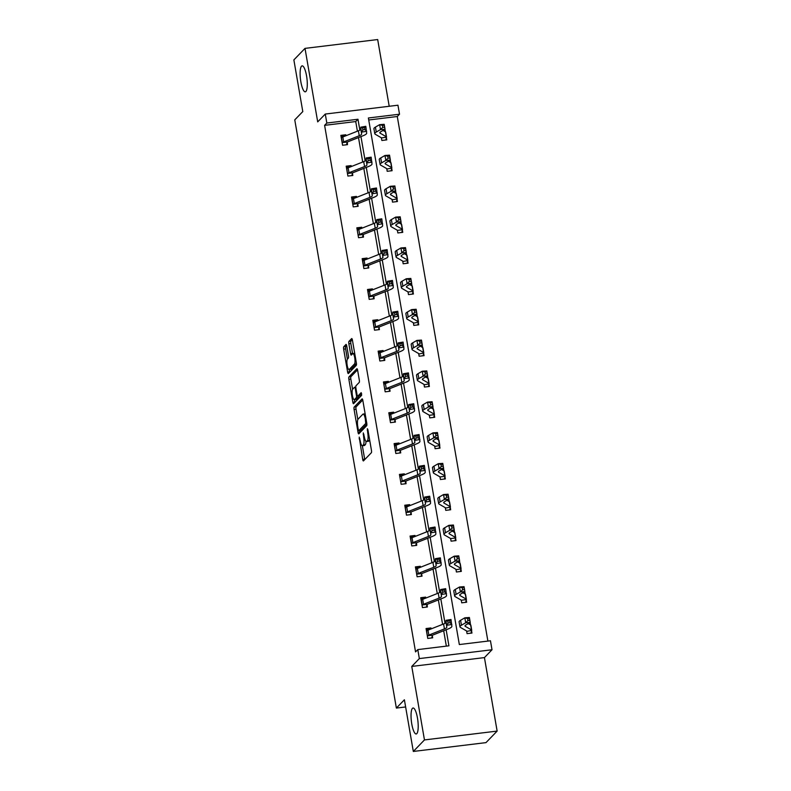<?xml version="1.0" encoding="UTF-8"?>
<svg xmlns="http://www.w3.org/2000/svg" width="791" height="791" viewBox="0 0 791 791"><rect width="100%" height="100%" fill="white"/><g stroke="black" fill="none" stroke-linecap="round" stroke-linejoin="round"><path stroke-width="1.19" d="M305.89 91.489A13.071 3.253 -96.9 0 0 306.76 77.162A13.071 3.253 -96.9 0 0 302.122 65.861A13.071 3.253 -96.9 0 0 301.519 66.197A13.071 3.253 -96.9 0 0 300.649 80.524A13.071 3.253 -96.9 0 0 305.277 91.825A13.071 3.253 -96.9 0 0 305.89 91.489M416.808 733.633A13.071 3.253 -96.9 0 0 417.678 719.316A13.071 3.253 -96.9 0 0 413.04 708.014A13.071 3.253 -96.9 0 0 412.437 708.341A13.071 3.253 -96.9 0 0 411.567 722.667A13.071 3.253 -96.9 0 0 416.195 733.969A13.071 3.253 -96.9 0 0 416.808 733.633M359.213 437.116L362.703 459.403A2.007 0.494 -96.9 0 0 363.385 460.935A2.007 0.494 -96.9 0 0 363.474 460.886L371.355 452.739A2.007 0.494 -96.9 0 0 371.454 450.356L367.894 429.74L367.35 428.702L367.746 433.043A6.417 1.592 -96.9 0 1 367.41 440.696L366.757 441.378A6.417 1.592 -96.9 0 1 366.46 441.546A6.417 1.592 -96.9 0 1 364.285 436.622L363.287 432.914L363.672 437.255A6.417 1.592 -96.9 0 1 363.346 444.908L362.693 445.59A6.417 1.592 -96.9 0 1 362.397 445.748A6.417 1.592 -96.9 0 1 360.221 440.824L359.213 437.116M497.134 731.092L485.99 742.62L413.317 751.45L424.46 739.931L497.134 731.092L484.438 657.598L492.012 649.757L419.339 658.587L417.786 649.599L448.922 645.812L446.144 629.755M389.212 106.281L377.683 39.55L305.01 48.38L317.705 121.883L325.279 114.052L397.952 105.213L399.514 114.211L368.379 117.988L459.334 644.546L490.46 640.769L492.012 649.757M413.317 751.45L404.389 699.778L396.37 708.074L294.766 119.866L302.795 111.571L293.866 59.908L305.01 48.38M346.745 345.954A2.007 0.494 -96.9 0 0 346.062 344.411A2.007 0.494 -96.9 0 0 345.974 344.471L343.759 346.755A2.007 0.494 -96.9 0 0 343.66 349.147L347.615 372.027A2.007 0.494 -96.9 0 0 348.287 373.57A2.007 0.494 -96.9 0 0 348.386 373.52L356.257 365.373A2.007 0.494 -96.9 0 0 356.365 362.98L352.41 340.09A2.007 0.494 -96.9 0 0 351.728 338.558A2.007 0.494 -96.9 0 0 351.639 338.607L348.969 341.366A2.007 0.494 -96.9 0 0 348.861 343.759L350.561 353.557A2.007 0.494 -96.9 0 0 351.234 355.09A2.007 0.494 -96.9 0 0 351.333 355.04L352.657 353.676A5.369 1.335 -96.9 0 1 352.905 353.537A5.369 1.335 -96.9 0 1 354.803 358.175A5.369 1.335 -96.9 0 1 354.447 364.048L349.256 369.407A5.369 1.335 -96.9 0 1 349.009 369.545A5.369 1.335 -96.9 0 1 347.111 364.908A5.369 1.335 -96.9 0 1 347.467 359.035L348.337 358.145A2.007 0.494 -96.9 0 0 348.435 355.752L346.745 345.954M484.438 657.598L411.765 666.427L424.46 739.931M411.765 666.427L419.339 658.587M357.403 131.187L355.732 121.557L324.607 125.344L415.552 651.903L417.786 649.599M324.607 125.344L326.831 123.04L325.279 114.052M354.18 407.068A2.007 0.494 -96.9 0 0 354.081 409.461L358.026 432.341A2.007 0.494 -96.9 0 0 358.709 433.883A2.007 0.494 -96.9 0 0 358.807 433.834L366.678 425.687A2.007 0.494 -96.9 0 0 366.777 423.294L362.832 400.414A2.007 0.494 -96.9 0 0 362.149 398.872A2.007 0.494 -96.9 0 0 362.051 398.921L354.18 407.068L356.148 406.831A2.007 0.494 -96.9 0 0 356.039 409.224L357.829 419.586M352.826 402.184L348.871 379.304A2.007 0.494 -96.9 0 1 348.969 376.911L356.85 368.764A2.007 0.494 -96.9 0 1 356.939 368.715A2.007 0.494 -96.9 0 1 357.621 370.257L359.312 380.046A2.007 0.494 -96.9 0 1 359.203 382.439L356.009 385.741A2.007 0.494 -96.9 0 0 355.91 388.134L357.038 394.63A2.007 0.494 -96.9 0 0 357.71 396.172A2.007 0.494 -96.9 0 0 357.809 396.113L361.2 392.643L361.596 395.391L353.597 403.677A2.007 0.494 -96.9 0 1 353.498 403.726A2.007 0.494 -96.9 0 1 352.826 402.184L354.783 401.947L354.388 399.663M396.37 708.074L405.625 706.956M388.074 158.18L389.894 158.052L389.548 156.074L387.728 156.213L388.074 158.18L385.84 160.415L384.98 155.481L389.528 155.155L390.378 160.089L385.84 160.415L381.578 162.877A15.326 2.937 170.2 0 0 380.105 164.498A15.326 2.937 170.2 0 0 380.6 165.082L386.759 168.631L387.195 171.301L392.099 170.698L391.723 168.483M388.767 161.018L390.398 160.82L390.705 162.59M397.458 230.725L397.843 232.94L402.748 232.346L402.362 230.122M399.415 222.666L401.047 222.469L401.353 224.239M408.027 291.909L408.482 294.588L413.396 293.995L413.011 291.77M410.064 284.315L411.696 284.117L411.992 285.877M420.021 343.126L421.83 342.987L421.494 341.02L419.675 341.148L420.021 343.126L417.777 345.351L416.926 340.417L421.465 340.09L422.325 345.034L417.777 345.351L413.525 347.813A15.326 2.937 170.2 0 0 412.042 349.444A15.326 2.937 170.2 0 0 412.546 350.027L418.696 353.567L419.131 356.237L424.045 355.634L423.66 353.419M420.713 345.954L422.335 345.756L422.641 347.526M429.315 415.196L429.78 417.885L434.694 417.282L434.308 415.067M431.362 407.602L432.984 407.405L433.29 409.174M439.964 476.844L440.429 479.524L445.343 478.931L444.957 476.716M442.011 469.251L443.632 469.053L443.939 470.823M450.613 538.493L451.078 541.173L455.992 540.579L455.606 538.355M452.66 530.899L454.281 530.702L454.588 532.462M461.341 600.596L461.726 602.821L466.641 602.228L466.255 600.003M463.308 592.538L464.93 592.34L465.237 594.11M487.889 641.076L397.28 116.514L368.725 119.985M467.936 620.53L469.755 620.401L469.409 618.424L467.59 618.552L467.936 620.53L465.701 622.764L464.841 617.82L469.389 617.494L470.24 622.438L465.701 622.764L461.44 625.216A15.326 2.937 170.2 0 0 459.966 626.848A15.326 2.937 170.2 0 0 460.461 627.431L466.621 630.981L467.056 633.64L471.96 633.047L471.574 630.822L471.011 633.166M468.628 623.367L470.259 623.17L470.566 624.939M457.287 558.881L459.106 558.753L458.76 556.775L456.951 556.904L457.287 558.881L455.052 561.116L454.192 556.182L458.74 555.855L459.591 560.789L455.052 561.116L450.791 563.578A15.326 2.937 170.2 0 0 449.318 565.199A15.326 2.937 170.2 0 0 449.812 565.783L455.972 569.332L456.407 571.992L461.311 571.399L460.935 569.184L460.362 571.517M457.979 561.719L459.611 561.521L459.917 563.291M446.638 497.242L448.457 497.104L448.111 495.136L446.302 495.265L446.638 497.242L444.404 499.467L443.543 494.533L448.092 494.207L448.942 499.141L444.404 499.467L440.142 501.929A15.326 2.937 170.2 0 0 438.669 503.56A15.326 2.937 170.2 0 0 439.163 504.144L445.323 507.684L445.758 510.353L450.662 509.75L450.287 507.535L449.713 509.869M447.33 500.07L448.962 499.872L449.268 501.642M435.989 435.594L437.809 435.465L437.463 433.488L435.653 433.616L435.989 435.594L433.755 437.828L432.904 432.885L437.443 432.558L438.293 437.502L433.755 437.828L429.493 440.28A15.326 2.937 170.2 0 0 428.02 441.912A15.326 2.937 170.2 0 0 428.514 442.495L434.674 446.035L435.109 448.705L440.014 448.111L439.638 445.887L439.064 448.22M436.681 438.422L438.313 438.224L438.619 439.994M423.996 384.377L424.46 387.056L429.375 386.463L428.989 384.238L428.415 386.581M426.042 376.783L427.664 376.585L427.971 378.345M414.692 312.297L416.511 312.168L416.165 310.191L414.355 310.319L414.692 312.297L412.457 314.531L411.607 309.597L416.145 309.271L416.995 314.205L412.457 314.531L408.196 316.983A15.326 2.937 170.2 0 0 406.722 318.615A15.326 2.937 170.2 0 0 407.217 319.198L413.377 322.748L413.812 325.408L418.726 324.814L418.34 322.599L417.767 324.933M415.394 315.134L417.015 314.937L417.322 316.707M404.043 250.658L405.862 250.52L405.526 248.542L403.707 248.681L404.043 250.658L401.808 252.883L400.958 247.949L405.496 247.623L406.347 252.556L401.808 252.883L397.547 255.345A15.326 2.937 170.2 0 0 396.073 256.976A15.326 2.937 170.2 0 0 396.568 257.559L402.728 261.099L403.163 263.769L408.077 263.166L407.691 260.951L407.118 263.284M404.745 253.486L406.366 253.288L406.673 255.058M393.394 189.009L395.213 188.881L394.877 186.903L393.058 187.032L393.394 189.009L391.159 191.244L390.309 186.3L394.847 185.974L395.698 190.918L391.159 191.244L386.898 193.696A15.326 2.937 170.2 0 0 385.425 195.328A15.326 2.937 170.2 0 0 385.919 195.911L392.079 199.451L392.514 202.12L397.428 201.527L397.042 199.302L396.469 201.636M394.096 191.837L395.718 191.64L396.024 193.409M381.48 138.257L381.865 140.472L386.779 139.878L386.394 137.654L385.82 139.997M383.447 130.199L385.069 130.001L385.375 131.761M397.28 116.514L399.514 114.211M359.846 130.11L357.967 119.253L326.831 123.04M445.026 623.278L440.824 598.935M439.697 592.459L435.495 568.106M434.378 561.64L430.175 537.287M429.058 530.81L424.846 506.458M423.729 499.991L419.527 475.638M418.409 469.162L414.197 444.819M413.08 438.343L408.878 413.99M407.76 407.523L403.548 383.17M402.431 376.694L398.229 352.351M397.112 345.875L392.9 321.522M391.782 315.055L387.58 290.702M386.463 284.226L382.251 259.873M381.133 253.407L376.931 229.054M375.814 222.578L371.612 198.234M370.485 191.758L366.282 167.405M365.165 160.939L360.963 136.586M355.732 121.557L357.967 119.253M446.342 646.128L443.682 630.734M442.584 624.356L438.362 599.904M437.265 593.537L433.043 569.085M431.935 562.717L427.713 538.266M426.616 531.888L422.394 507.436M421.287 501.069L417.065 476.617M415.967 470.25L411.745 445.788M410.638 439.42L406.416 414.968M405.318 408.601L401.096 384.149M399.989 377.772L395.767 353.32M394.669 346.952L390.447 322.501M389.35 316.133L385.118 291.681M384.021 285.304L379.799 260.852M378.701 254.484L374.469 230.033M373.372 223.655L369.15 199.203M368.052 192.836L363.82 168.384M362.723 162.017L358.501 137.565M362.545 127.885L362.891 129.862L364.898 129.526L364.562 127.559L362.545 127.885L360.785 127.173L360.795 129.111A10.214 1.958 170.2 0 1 358.382 130.802L342.819 136.981A7.149 1.364 -9.8 0 0 341.465 137.693L342.315 142.627A7.149 1.364 -9.8 0 1 343.67 141.925L359.243 135.736A10.214 1.958 170.2 0 0 361.645 134.055L360.785 127.173L365.818 126.333L366.678 133.214A15.326 2.937 -9.8 0 1 363.069 135.745L347.289 142.024L347.496 144.654L342.582 145.247L340.872 135.37L345.786 134.777L345.954 135.736M352.43 173.259L352.816 175.473L347.902 176.067L346.201 166.189L351.105 165.596L351.273 166.565M357.759 204.078L358.145 206.293L353.231 206.896L351.52 197.018L356.434 196.415L356.603 197.384M358.175 235.5L358.293 235.095A7.149 1.364 -9.8 0 1 359.648 234.393L375.211 228.213A10.214 1.958 170.2 0 0 377.614 226.523L376.753 219.641L381.786 218.81L382.646 225.682A15.326 2.937 -9.8 0 1 379.047 228.213L363.267 234.492L363.465 237.122L358.55 237.715L356.85 227.838L361.754 227.244L361.922 228.213M368.408 265.727L368.784 267.941L363.88 268.545L362.169 258.657L367.083 258.064L367.251 259.033M389.162 282.001L389.508 283.979L391.525 283.643L391.179 281.665L389.162 282.001L387.402 281.289L387.412 283.227A10.214 1.958 170.2 0 1 385.009 284.918L369.437 291.098A7.149 1.364 -9.8 0 0 368.082 291.81L368.942 296.744A7.149 1.364 -9.8 0 1 370.297 296.042L385.86 289.852A10.214 1.958 170.2 0 0 388.262 288.171L387.402 281.289L392.435 280.449L393.295 287.331A15.326 2.937 -9.8 0 1 389.696 289.862L373.916 296.141L374.113 298.771L369.199 299.364L367.499 289.486L372.403 288.883L372.571 289.852M379.057 327.375L379.433 329.59L374.529 330.183L372.818 320.306L377.732 319.712L377.9 320.681M399.811 343.65L400.157 345.627L402.164 345.291L401.828 343.314L399.811 343.65L398.051 342.938L398.061 344.876A10.214 1.958 170.2 0 1 395.658 346.557L380.085 352.746A7.149 1.364 -9.8 0 0 378.731 353.448L379.591 358.392A7.149 1.364 -9.8 0 1 380.946 357.69L396.509 351.501A10.214 1.958 170.2 0 0 398.911 349.81L398.051 342.938L403.084 342.098L403.944 348.979A15.326 2.937 -9.8 0 1 400.335 351.511L384.564 357.789L384.762 360.409L379.848 361.012L378.147 351.135L383.052 350.532L383.22 351.501M389.706 389.014L390.082 391.238L385.177 391.832L383.467 381.954L388.381 381.361L388.549 382.32M395.025 419.843L395.411 422.058L390.497 422.651L388.796 412.773L393.7 412.18L393.869 413.149M400.345 450.662L400.73 452.877L395.826 453.48L394.116 443.603L399.03 443L399.198 443.969M400.76 482.085L400.889 481.689A7.149 1.364 -9.8 0 1 402.233 480.977L417.806 474.798A10.214 1.958 170.2 0 0 420.209 473.107L419.349 466.225L424.381 465.395L425.242 472.267A15.326 2.937 -9.8 0 1 421.633 474.798L405.852 481.076L406.06 483.706L401.146 484.3L399.435 474.422L404.349 473.829L404.517 474.798M410.994 512.311L411.379 514.526L406.475 515.129L404.765 505.241L409.679 504.648L409.847 505.617M431.757 528.586L432.104 530.563L434.111 530.227L433.775 528.259L431.757 528.586L429.997 527.874L430.007 529.812A10.214 1.958 170.2 0 1 427.595 531.503L412.032 537.682A7.149 1.364 -9.8 0 0 410.677 538.394L411.528 543.328A7.149 1.364 -9.8 0 1 412.882 542.626L428.455 536.436A10.214 1.958 170.2 0 0 430.858 534.756L429.997 527.874L435.03 527.033L435.89 533.915A15.326 2.937 -9.8 0 1 432.281 536.446L416.501 542.725L416.709 545.355L411.795 545.948L410.084 536.071L414.998 535.467L415.166 536.436M421.643 573.959L422.028 576.174L417.114 576.768L415.413 566.89L420.328 566.297L420.486 567.266M442.406 590.234L442.742 592.212L444.76 591.876L444.423 589.898L442.406 590.234L440.646 589.522L440.656 591.46A10.214 1.958 170.2 0 1 438.244 593.151L422.681 599.331A7.149 1.364 -9.8 0 0 421.326 600.033L422.176 604.977A7.149 1.364 -9.8 0 1 423.531 604.275L439.104 598.085A10.214 1.958 170.2 0 0 441.507 596.394L440.646 589.522L445.679 588.682L446.539 595.564A15.326 2.937 -9.8 0 1 442.93 598.095L427.15 604.373L427.358 606.994L422.443 607.597L420.733 597.719L425.647 597.116L425.815 598.085M432.291 635.598L432.677 637.823L427.763 638.416L426.062 628.538L430.966 627.945L431.135 628.914M470.259 623.17L469.271 624.188M430.966 627.945L429.731 629.221L426.25 629.646M464.93 592.34L463.941 593.369M425.647 597.116L424.411 598.401L420.931 598.827M459.611 561.521L458.622 562.539M420.328 566.297L419.082 567.572L415.601 567.997M454.281 530.702L453.292 531.72M414.998 535.467L413.762 536.753L410.282 537.178M448.962 499.872L447.973 500.901M409.679 504.648L408.433 505.933L404.952 506.349M443.632 469.053L442.644 470.072M404.349 473.829L403.113 475.104L399.633 475.529M438.313 438.224L437.324 439.252M399.03 443L397.784 444.285L394.304 444.71M432.984 407.405L431.995 408.423M393.7 412.18L392.465 413.466L388.984 413.881M427.664 376.585L426.675 377.604M388.381 381.361L387.135 382.636L383.655 383.062M422.335 345.756L421.346 346.784M383.052 350.532L381.816 351.817L378.335 352.242M417.015 314.937L416.026 315.955M377.732 319.712L376.496 320.988L373.016 321.413M411.696 284.117L410.707 285.136M372.403 288.883L371.167 290.168L367.686 290.594M406.366 253.288L405.378 254.316M367.083 258.064L365.847 259.349L362.367 259.764M401.047 222.469L400.058 223.487M361.754 227.244L360.518 228.52L357.038 228.945M395.718 191.64L394.729 192.668M356.434 196.415L355.199 197.701L351.718 198.126M390.398 160.82L389.409 161.839M351.105 165.596L349.869 166.871L346.389 167.296M385.069 130.001L384.08 131.019M345.786 134.777L344.55 136.052L341.069 136.477M362.397 445.748L364.354 445.511A6.417 1.592 -96.9 0 0 364.651 445.343L362.693 445.59M365.996 441.348A6.417 1.592 -96.9 0 1 365.313 444.671L364.651 445.343M366.46 441.546L368.428 441.299A6.417 1.592 -96.9 0 0 368.725 441.141L366.757 441.378M369.664 439.984A6.417 1.592 -96.9 0 1 369.377 440.458L368.725 441.141M362.347 445.748L364.671 459.166A2.007 0.494 -96.9 0 0 364.75 459.571M362.743 399.999L356.148 406.831M359.727 430.541L359.994 432.104A2.007 0.494 -96.9 0 0 360.073 432.519M358.274 429.582L358.817 430.62L365.729 423.472L365.313 418.983A6.417 1.592 -96.9 0 0 363.138 414.059A6.417 1.592 -96.9 0 0 362.842 414.227L358.115 419.111A6.417 1.592 -96.9 0 0 357.789 426.764L358.274 429.582M360.647 430.393L358.817 430.62M366.876 424.075L360.775 430.383M365.145 413.822A6.417 1.592 -96.9 0 0 365.106 413.822L363.138 414.059M352.598 389.301L350.828 379.067L348.871 379.304M357.532 369.842L350.937 376.674A2.007 0.494 -96.9 0 0 350.828 379.067M359.579 395.905A2.007 0.494 -96.9 0 0 359.678 395.935A2.007 0.494 -96.9 0 0 359.767 395.876L361.695 393.888M352.697 389.172A5.369 1.335 -96.9 0 0 352.341 395.045A5.369 1.335 -96.9 0 0 354.239 399.682A5.369 1.335 -96.9 0 0 354.497 399.544L356.316 397.655A2.007 0.494 -96.9 0 0 356.425 395.263L355.297 388.767A2.007 0.494 -96.9 0 0 354.615 387.224A2.007 0.494 -96.9 0 0 354.526 387.283L352.697 389.172M354.239 399.682L356.207 399.445A5.369 1.335 -96.9 0 0 356.454 399.307L354.497 399.544M358.491 396.073A2.007 0.494 -96.9 0 1 358.283 397.418L356.454 399.307M349.009 369.545L350.977 369.308A5.369 1.335 -96.9 0 0 351.224 369.17L349.256 369.407M356.454 363.751A5.369 1.335 -96.9 0 1 356.405 363.811L351.224 369.17M352.321 339.685L350.927 341.129A2.007 0.494 -96.9 0 0 350.828 343.521L352.519 353.32A2.007 0.494 -96.9 0 0 352.608 353.725M349.187 369.526L349.573 371.79A2.007 0.494 -96.9 0 0 349.662 372.195M346.666 345.548L345.726 346.517A2.007 0.494 -96.9 0 0 345.627 348.9L347.387 359.134M466.67 631.396L471.654 630.437A7.149 1.364 170.2 0 0 471.713 630.19A7.149 1.364 170.2 0 0 471.485 629.913L465.326 626.373A10.214 1.958 -9.8 0 1 464.999 625.978A10.214 1.958 -9.8 0 1 465.978 624.89L470.24 622.438L469.755 620.401M467.59 618.552L464.841 617.82L460.589 620.282A15.326 2.937 170.2 0 0 459.106 621.914L459.966 626.848M471.713 630.19L470.863 625.246A7.149 1.364 170.2 0 0 470.635 624.979L468.232 623.595M469.389 617.494L469.409 618.424M427.387 636.201L427.506 635.796A7.149 1.364 -9.8 0 1 428.86 635.094L444.423 628.904A10.214 1.958 170.2 0 0 446.826 627.223L445.966 620.342L450.999 619.501L451.869 626.383A15.326 2.937 -9.8 0 1 448.26 628.914L432.479 635.193L431.728 637.942M447.726 621.064L448.072 623.031L450.089 622.695L449.743 620.727L447.726 621.064L445.966 620.342L445.976 622.28A10.214 1.958 170.2 0 1 443.573 623.97L428 630.15A7.149 1.364 -9.8 0 0 426.656 630.862L427.387 636.172M427.506 635.796L432.479 635.193M450.089 622.695L451.859 624.445L446.816 625.285L448.072 623.031M449.743 620.727L450.999 619.501M462.616 589.71L464.426 589.582L464.09 587.604L462.27 587.733L462.616 589.71L460.372 591.945L459.522 587.001L464.06 586.675L464.91 591.619L460.372 591.945L456.12 594.397A15.326 2.937 170.2 0 0 454.637 596.028A15.326 2.937 170.2 0 0 455.132 596.612L461.351 600.221L466.324 599.608L465.681 602.337M466.324 599.608A7.149 1.364 170.2 0 0 466.393 599.36A7.149 1.364 170.2 0 0 466.156 599.094L460.006 595.544A10.214 1.958 -9.8 0 1 459.67 595.158A10.214 1.958 -9.8 0 1 460.659 594.071L464.91 591.619L464.426 589.582M462.27 587.733L459.522 587.001L455.26 589.453A15.326 2.937 170.2 0 0 453.787 591.085L454.637 596.028M466.393 599.36L465.543 594.427A7.149 1.364 170.2 0 0 465.306 594.15L462.913 592.775M464.06 586.675L464.09 587.604M456.031 569.747L461.005 568.788A7.149 1.364 170.2 0 0 461.064 568.541A7.149 1.364 170.2 0 0 460.837 568.264L454.677 564.725A10.214 1.958 -9.8 0 1 454.35 564.339A10.214 1.958 -9.8 0 1 455.329 563.251L459.591 560.789L459.106 558.753M456.951 556.904L454.192 556.182L449.941 558.634A15.326 2.937 170.2 0 0 448.457 560.265L449.318 565.199M461.064 568.541L460.214 563.597A7.149 1.364 170.2 0 0 459.986 563.33L457.584 561.946M458.74 555.855L458.76 556.775M426.972 604.749L426.398 607.112M422.176 604.977L427.15 604.373M444.76 591.876L446.529 593.626L441.497 594.456L442.742 592.212M444.423 589.898L445.679 588.682M416.738 574.553L416.857 574.157A7.149 1.364 -9.8 0 1 418.212 573.445L433.775 567.266A10.214 1.958 170.2 0 0 436.177 565.575L435.317 558.693L440.35 557.863L441.22 564.734A15.326 2.937 -9.8 0 1 437.611 567.266L421.83 573.554L421.079 576.293M437.087 559.415L437.423 561.392L439.44 561.056L439.094 559.079L437.087 559.415L435.317 558.693L435.327 560.631A10.214 1.958 170.2 0 1 432.924 562.322L417.361 568.511A7.149 1.364 -9.8 0 0 416.007 569.213L416.738 574.523M416.857 574.157L421.83 573.554M439.44 561.056L441.21 562.797L436.167 563.637L437.423 561.392M439.094 559.079L440.35 557.863M451.968 528.062L453.777 527.933L453.441 525.956L451.621 526.084L451.968 528.062L449.723 530.296L448.873 525.353L453.411 525.026L454.261 529.97L449.723 530.296L445.471 532.748A15.326 2.937 170.2 0 0 443.988 534.38A15.326 2.937 170.2 0 0 444.483 534.963L450.702 538.572L455.675 537.969L455.033 540.688M455.675 537.969A7.149 1.364 170.2 0 0 455.745 537.712A7.149 1.364 170.2 0 0 455.507 537.445L449.357 533.895A10.214 1.958 -9.8 0 1 449.021 533.51A10.214 1.958 -9.8 0 1 450.01 532.422L454.261 529.97L453.777 527.933M451.621 526.084L448.873 525.353L444.611 527.815A15.326 2.937 170.2 0 0 443.138 529.436L443.988 534.38M455.745 537.712L454.894 532.778A7.149 1.364 170.2 0 0 454.657 532.501L452.264 531.127M453.411 525.026L453.441 525.956M416.333 543.11L415.75 545.464M411.528 543.328L416.501 542.725M434.111 530.227L435.881 531.977L430.848 532.818L432.104 530.563M433.775 528.259L435.03 527.033M445.382 508.109L450.356 507.14A7.149 1.364 170.2 0 0 450.415 506.893A7.149 1.364 170.2 0 0 450.188 506.626L444.028 503.076A10.214 1.958 -9.8 0 1 443.702 502.69A10.214 1.958 -9.8 0 1 444.68 501.603L448.942 499.141L448.457 497.104M446.302 495.265L443.543 494.533L439.292 496.985A15.326 2.937 170.2 0 0 437.809 498.617L438.669 503.56M450.415 506.893L449.565 501.949A7.149 1.364 170.2 0 0 449.337 501.682L446.935 500.298M448.092 494.207L448.111 495.136M406.09 512.904L406.208 512.509A7.149 1.364 -9.8 0 1 407.563 511.807L423.126 505.617A10.214 1.958 170.2 0 0 425.528 503.926L424.668 497.055L429.701 496.214L430.571 503.086A15.326 2.937 -9.8 0 1 426.962 505.627L411.182 511.906L410.43 514.644M426.438 497.766L426.774 499.744L428.791 499.408L428.445 497.43L426.438 497.766L424.668 497.055L424.678 498.992A10.214 1.958 170.2 0 1 422.275 500.673L406.712 506.863A7.149 1.364 -9.8 0 0 405.358 507.565L406.09 512.884M406.208 512.509L411.182 511.906M428.791 499.408L430.561 501.158L425.518 501.988L426.774 499.744M428.445 497.43L429.701 496.214M441.319 466.413L443.128 466.285L442.792 464.307L440.973 464.436L441.319 466.413L439.074 468.648L438.224 463.704L442.762 463.378L443.613 468.321L439.074 468.648L434.823 471.1A15.326 2.937 170.2 0 0 433.339 472.731A15.326 2.937 170.2 0 0 433.844 473.315L440.063 476.924L445.026 476.32L444.384 479.049M445.026 476.32A7.149 1.364 170.2 0 0 445.096 476.073A7.149 1.364 170.2 0 0 444.858 475.796L438.708 472.257A10.214 1.958 -9.8 0 1 438.372 471.861A10.214 1.958 -9.8 0 1 439.361 470.774L443.613 468.321L443.128 466.285M440.973 464.436L438.224 463.704L433.962 466.166A15.326 2.937 170.2 0 0 432.489 467.797L433.339 472.731M445.096 476.073L444.245 471.129A7.149 1.364 170.2 0 0 444.008 470.863L441.615 469.478M442.762 463.378L442.792 464.307M421.109 466.947L421.455 468.915L423.462 468.588L423.126 466.611L421.109 466.947L419.349 466.225L419.359 468.163A10.214 1.958 170.2 0 1 416.946 469.854L401.383 476.044A7.149 1.364 -9.8 0 0 400.028 476.746L399.821 476.647M405.684 481.462L405.101 483.825M400.889 481.689L405.852 481.076M423.462 468.588L425.232 470.329L420.199 471.169L421.455 468.915M423.126 466.611L424.381 465.395M434.724 446.49L439.707 445.491A7.149 1.364 170.2 0 0 439.776 445.244A7.149 1.364 170.2 0 0 439.539 444.977L433.379 441.427A10.214 1.958 -9.8 0 1 433.053 441.042A10.214 1.958 -9.8 0 1 434.032 439.954L438.293 437.502L437.809 435.465M435.653 433.616L432.904 432.885L428.643 435.337A15.326 2.937 170.2 0 0 427.17 436.968L428.02 441.912M439.776 445.244L438.916 440.31A7.149 1.364 170.2 0 0 438.689 440.033L436.286 438.659M437.443 432.558L437.463 433.488M395.441 451.256L395.559 450.86A7.149 1.364 -9.8 0 1 396.914 450.158L412.477 443.969A10.214 1.958 170.2 0 0 414.88 442.278L414.019 435.406L419.062 434.566L419.922 441.447A15.326 2.937 -9.8 0 1 416.313 443.978L400.533 450.257L399.781 452.996M415.789 436.118L416.125 438.095L418.142 437.759L417.796 435.782L415.789 436.118L414.019 435.406L414.029 437.344A10.214 1.958 170.2 0 1 411.627 439.035L396.064 445.214A7.149 1.364 -9.8 0 0 394.709 445.926L395.441 451.236M395.559 450.86L400.533 450.257M418.142 437.759L419.912 439.509L414.88 440.35L416.125 438.095M417.796 435.782L419.062 434.566M430.67 404.765L432.479 404.636L432.143 402.659L430.324 402.797L430.67 404.765L428.425 406.999L427.575 402.065L432.113 401.739L432.974 406.673L428.425 406.999L424.174 409.461A15.326 2.937 170.2 0 0 422.691 411.093A15.326 2.937 170.2 0 0 423.195 411.666L429.414 415.275L434.388 414.672L433.745 417.401M434.388 414.672A7.149 1.364 170.2 0 0 434.447 414.425A7.149 1.364 170.2 0 0 434.219 414.148L428.06 410.608A10.214 1.958 -9.8 0 1 427.723 410.222A10.214 1.958 -9.8 0 1 428.712 409.135L432.974 406.673L432.479 404.636M430.324 402.797L427.575 402.065L423.314 404.517A15.326 2.937 170.2 0 0 421.84 406.149L422.691 411.093M434.447 414.425L433.597 409.481A7.149 1.364 170.2 0 0 433.359 409.214L430.966 407.83M432.113 401.739L432.143 402.659M410.46 405.299L410.806 407.276L412.813 406.94L412.477 404.962L410.46 405.299L408.7 404.587L408.71 406.525A10.214 1.958 170.2 0 1 406.297 408.205L390.734 414.395A7.149 1.364 -9.8 0 0 389.38 415.097L390.24 420.041A7.149 1.364 -9.8 0 1 391.585 419.329L407.157 413.149A10.214 1.958 170.2 0 0 409.56 411.458L408.7 404.587L413.733 403.746L414.593 410.618A15.326 2.937 -9.8 0 1 410.984 413.149L395.213 419.438L394.452 422.176M390.24 420.041L395.213 419.438M412.813 406.94L414.583 408.68L409.55 409.52L410.806 407.276M412.477 404.962L413.733 403.746M424.075 384.841L429.058 383.853A7.149 1.364 170.2 0 0 429.127 383.605A7.149 1.364 170.2 0 0 428.89 383.328L422.73 379.779A10.214 1.958 -9.8 0 1 422.404 379.393A10.214 1.958 -9.8 0 1 423.383 378.306L427.644 375.854L423.106 376.18L418.844 378.632A15.326 2.937 170.2 0 0 417.371 380.263A15.326 2.937 170.2 0 0 417.866 380.847L424.006 384.386M425.34 373.945L423.106 376.18L422.256 371.236L426.794 370.91L427.644 375.854L426.814 371.839L425.004 371.968L425.34 373.945L427.16 373.817M425.004 371.968L422.256 371.236L417.994 373.698A15.326 2.937 170.2 0 0 416.521 375.33L417.371 380.263M429.127 383.605L428.267 378.662A7.149 1.364 170.2 0 0 428.04 378.385L425.637 377.01M426.794 370.91L426.814 371.839M384.792 389.617L384.91 389.212A7.149 1.364 -9.8 0 1 386.265 388.51L401.828 382.32A10.214 1.958 170.2 0 0 404.241 380.639L403.37 373.757L408.413 372.917L409.273 379.799A15.326 2.937 -9.8 0 1 405.664 382.33L389.884 388.608L389.132 391.347M405.14 374.479L405.476 376.447L407.494 376.111L407.147 374.143L405.14 374.479L403.37 373.757L403.38 375.695A10.214 1.958 170.2 0 1 400.978 377.386L385.415 383.566A7.149 1.364 -9.8 0 0 384.06 384.278L383.853 384.169M384.91 389.212L389.884 388.608M407.494 376.111L409.263 377.861L404.231 378.701L405.476 376.447M407.147 374.143L408.413 372.917M418.755 354.012L423.739 353.023L423.096 355.752M423.739 353.023A7.149 1.364 170.2 0 0 423.798 352.776A7.149 1.364 170.2 0 0 423.571 352.509L417.411 348.96A10.214 1.958 -9.8 0 1 417.075 348.574A10.214 1.958 -9.8 0 1 418.063 347.486L422.325 345.034L421.83 342.987M419.675 341.148L416.926 340.417L412.675 342.869A15.326 2.937 170.2 0 0 411.191 344.5L412.042 349.444M423.798 352.776L422.948 347.842A7.149 1.364 170.2 0 0 422.71 347.565L420.318 346.181M421.465 340.09L421.494 341.02M413.436 323.163L418.409 322.204A7.149 1.364 170.2 0 0 418.479 321.957A7.149 1.364 170.2 0 0 418.241 321.68L412.081 318.14A10.214 1.958 -9.8 0 1 411.755 317.745A10.214 1.958 -9.8 0 1 412.744 316.667L416.995 314.205L416.511 312.168M414.355 310.319L411.607 309.597L407.345 312.05A15.326 2.937 170.2 0 0 405.872 313.681L406.722 318.615M418.479 321.957L417.618 317.013A7.149 1.364 170.2 0 0 417.391 316.746L414.988 315.362M416.145 309.271L416.165 310.191M409.372 281.477L411.191 281.349L410.845 279.371L409.026 279.5L409.372 281.477L407.128 283.712L406.277 278.768L410.816 278.442L411.676 283.386L407.128 283.712L402.876 286.164A15.326 2.937 170.2 0 0 401.393 287.795A15.326 2.937 170.2 0 0 401.897 288.379L408.116 291.988L413.09 291.385L412.447 294.104M413.09 291.385A7.149 1.364 170.2 0 0 413.149 291.128A7.149 1.364 170.2 0 0 412.922 290.861L406.762 287.311A10.214 1.958 -9.8 0 1 406.426 286.925A10.214 1.958 -9.8 0 1 407.414 285.838L411.676 283.386L411.191 281.349M409.026 279.5L406.277 278.768L402.026 281.23A15.326 2.937 170.2 0 0 400.543 282.852L401.393 287.795M413.149 291.128L412.299 286.194A7.149 1.364 170.2 0 0 412.062 285.917L409.669 284.542M410.816 278.442L410.845 279.371M402.787 261.524L407.76 260.555A7.149 1.364 170.2 0 0 407.83 260.308A7.149 1.364 170.2 0 0 407.592 260.041L401.442 256.492A10.214 1.958 -9.8 0 1 401.106 256.106A10.214 1.958 -9.8 0 1 402.095 255.018L406.347 252.556L405.862 250.52M403.707 248.681L400.958 247.949L396.696 250.401A15.326 2.937 170.2 0 0 395.223 252.032L396.073 256.976M407.83 260.308L406.97 255.364A7.149 1.364 170.2 0 0 406.742 255.097L404.339 253.713M405.496 247.623L405.526 248.542M398.723 219.829L400.543 219.7L400.197 217.723L398.377 217.851L398.723 219.829L396.489 222.063L395.629 217.12L400.167 216.793L401.027 221.737L396.489 222.063L392.227 224.515A15.326 2.937 170.2 0 0 390.754 226.147A15.326 2.937 170.2 0 0 391.248 226.73L397.468 230.339L402.441 229.736L401.798 232.465M402.441 229.736A7.149 1.364 170.2 0 0 402.5 229.489A7.149 1.364 170.2 0 0 402.273 229.212L396.113 225.672A10.214 1.958 -9.8 0 1 395.787 225.277A10.214 1.958 -9.8 0 1 396.766 224.189L401.027 221.737L400.543 219.7M398.377 217.851L395.629 217.12L391.377 219.582A15.326 2.937 170.2 0 0 389.894 221.213L390.754 226.147M402.5 229.489L401.65 224.545A7.149 1.364 170.2 0 0 401.413 224.278L399.02 222.894M400.167 216.793L400.197 217.723M392.138 199.876L397.112 198.907A7.149 1.364 170.2 0 0 397.181 198.66A7.149 1.364 170.2 0 0 396.944 198.393L390.794 194.843A10.214 1.958 -9.8 0 1 390.457 194.457A10.214 1.958 -9.8 0 1 391.446 193.37L395.698 190.918L395.213 188.881M393.058 187.032L390.309 186.3L386.048 188.752A15.326 2.937 170.2 0 0 384.574 190.384L385.425 195.328M397.181 198.66L396.321 193.726A7.149 1.364 170.2 0 0 396.093 193.449L393.7 192.075M394.847 185.974L394.877 186.903M384.386 358.165L383.803 360.528M379.591 358.392L384.564 357.789M402.164 345.291L403.934 347.041L398.901 347.872L400.157 345.627M401.828 343.314L403.084 342.098M374.143 327.968L374.262 327.573A7.149 1.364 -9.8 0 1 375.616 326.861L391.179 320.681A10.214 1.958 170.2 0 0 393.592 318.991L392.722 312.109L397.764 311.278L398.624 318.15A15.326 2.937 -9.8 0 1 395.016 320.681L379.235 326.96L378.484 329.709M394.491 312.831L394.828 314.808L396.845 314.472L396.499 312.494L394.491 312.831L392.722 312.109L392.731 314.047A10.214 1.958 170.2 0 1 390.329 315.738L374.766 321.927A7.149 1.364 -9.8 0 0 373.411 322.629L374.153 327.939M374.262 327.573L379.235 326.96M396.845 314.472L398.615 316.212L393.582 317.053L394.828 314.808M396.499 312.494L397.764 311.278M373.738 296.526L373.154 298.879M368.942 296.744L373.916 296.141M391.525 283.643L393.285 285.393L388.252 286.233L389.508 283.979M391.179 281.665L392.435 280.449M383.843 251.182L384.179 253.16L386.196 252.823L385.86 250.846L383.843 251.182L382.073 250.47L382.083 252.408A10.214 1.958 170.2 0 1 379.68 254.089L364.117 260.279A7.149 1.364 -9.8 0 0 362.762 260.981L363.613 265.924A7.149 1.364 -9.8 0 1 364.967 265.212L380.53 259.033A10.214 1.958 170.2 0 0 382.943 257.342L382.073 250.47L387.115 249.63L387.976 256.502A15.326 2.937 -9.8 0 1 384.367 259.043L368.586 265.321L367.835 268.06M363.613 265.924L368.586 265.321M386.196 252.823L387.966 254.564L382.933 255.404L384.179 253.16M385.86 250.846L387.115 249.63M378.513 220.363L378.859 222.33L380.876 222.004L380.53 220.027L378.513 220.363L376.753 219.641L376.763 221.579A10.214 1.958 170.2 0 1 374.361 223.27L358.788 229.459A7.149 1.364 -9.8 0 0 357.443 230.161L357.235 230.052M363.089 234.878L362.515 237.241M358.293 235.095L363.267 234.492M380.876 222.004L382.646 223.744L377.604 224.585L378.859 222.33M380.53 220.027L381.786 218.81M373.194 189.533L373.53 191.511L375.547 191.175L375.211 189.197L373.194 189.533L371.434 188.822L371.434 190.76A10.214 1.958 170.2 0 1 369.031 192.45L353.468 198.63A7.149 1.364 -9.8 0 0 352.114 199.332L352.964 204.276A7.149 1.364 -9.8 0 1 354.319 203.574L369.891 197.384A10.214 1.958 170.2 0 0 372.294 195.693L371.434 188.822L376.467 187.981L377.327 194.863A15.326 2.937 -9.8 0 1 373.718 197.394L357.937 203.673L357.186 206.411M352.964 204.276L357.937 203.673M375.547 191.175L377.317 192.925L372.284 193.755L373.53 191.511M375.211 189.197L376.467 187.981M386.809 169.056L391.792 168.088L391.15 170.816M391.792 168.088A7.149 1.364 170.2 0 0 391.852 167.84A7.149 1.364 170.2 0 0 391.624 167.563L385.464 164.024A10.214 1.958 -9.8 0 1 385.138 163.638A10.214 1.958 -9.8 0 1 386.117 162.55L390.378 160.089L389.894 158.052M387.728 156.213L384.98 155.481L380.728 157.933A15.326 2.937 170.2 0 0 379.245 159.564L380.105 164.498M391.852 167.84L391.001 162.897A7.149 1.364 170.2 0 0 390.774 162.63L388.371 161.245M389.528 155.155L389.548 156.074M347.526 173.852L347.645 173.456A7.149 1.364 -9.8 0 1 348.999 172.745L364.562 166.565A10.214 1.958 170.2 0 0 366.965 164.874L366.104 157.992L371.137 157.162L372.007 164.034A15.326 2.937 -9.8 0 1 368.398 166.565L352.618 172.853L351.866 175.592M367.864 158.714L368.21 160.692L370.228 160.355L369.881 158.378L367.864 158.714L366.104 157.992L366.114 159.93A10.214 1.958 170.2 0 1 363.712 161.621L348.139 167.811A7.149 1.364 -9.8 0 0 346.794 168.513L347.526 173.822M347.645 173.456L352.618 172.853M370.228 160.355L371.997 162.096L366.955 162.936L368.21 160.692M369.881 158.378L371.137 157.162M380.145 133.195A10.214 1.958 -9.8 0 1 379.809 132.809A10.214 1.958 -9.8 0 1 380.797 131.721L385.049 129.269L380.511 129.595L376.259 132.048A15.326 2.937 170.2 0 0 374.776 133.679A15.326 2.937 170.2 0 0 375.27 134.262L381.489 137.871L386.463 137.268A7.149 1.364 170.2 0 0 386.532 137.011A7.149 1.364 170.2 0 0 386.295 136.744L380.145 133.195L379.996 132.334M382.755 127.361L380.511 129.595L379.66 124.652L384.199 124.325L385.049 129.269L384.228 125.255L382.409 125.383L382.755 127.361L384.564 127.232M382.409 125.383L379.66 124.652L375.399 127.114A15.326 2.937 170.2 0 0 373.925 128.745L374.776 133.679M386.532 137.011L385.682 132.077A7.149 1.364 170.2 0 0 385.444 131.8L383.052 130.426M384.199 124.325L384.228 125.255M347.111 142.41L346.537 144.763M342.315 142.627L347.289 142.024M364.898 129.526L366.668 131.276L361.635 132.117L362.891 129.862M364.562 127.559L365.818 126.333M359.856 438.708L359.144 438.797M367.993 430.294L367.281 430.383M363.919 434.496L363.217 434.585M365.313 444.671L363.346 444.908M364.384 437.166L363.672 437.255M369.377 440.458L367.41 440.696M368.448 432.964L367.746 433.043M364.671 459.166L362.703 459.403M359.994 432.104L358.026 432.341M356.039 409.224L354.081 409.461M366.787 423.343L365.729 423.472M366.51 421.712L365.798 421.801M366.015 418.894L365.313 418.983M350.937 376.674L348.969 376.911M359.767 395.876L357.809 396.113M358.283 397.418L356.316 397.655M357.146 395.174L356.425 395.263M356.009 388.678L355.297 388.767M356.405 363.811L354.447 364.048M352.519 353.32L350.561 353.557M350.828 343.521L348.861 343.759M350.927 341.129L348.969 341.366M349.573 371.79L347.615 372.027M345.627 348.9L343.66 349.147M345.726 346.517L343.759 346.755M465.326 626.373L465.177 625.503M461.44 625.216L460.589 620.282M471.485 629.913L470.635 624.979M443.573 623.97L444.423 628.904M445.976 622.28L446.826 627.223M428 630.15L428.86 635.094M460.006 595.544L459.858 594.684M456.12 594.397L455.26 589.453M466.156 599.094L465.306 594.15M454.677 564.725L454.528 563.854M450.791 563.578L449.941 558.634M460.837 568.264L459.986 563.33M438.244 593.151L439.104 598.085M440.656 591.46L441.507 596.394M422.681 599.331L423.531 604.275M432.924 562.322L433.775 567.266M435.327 560.631L436.177 565.575M417.361 568.511L418.212 573.445M449.357 533.895L449.209 533.035M445.471 532.748L444.611 527.815M455.507 537.445L454.657 532.501M427.595 531.503L428.455 536.436M430.007 529.812L430.858 534.756M412.032 537.682L412.882 542.626M444.028 503.076L443.88 502.216M440.142 501.929L439.292 496.985M450.188 506.626L449.337 501.682M422.275 500.673L423.126 505.617M424.678 498.992L425.528 503.926M406.712 506.863L407.563 511.807M438.708 472.257L438.56 471.387M434.823 471.1L433.962 466.166M444.858 475.796L444.008 470.863M399.831 476.647L400.77 482.055M416.946 469.854L417.806 474.798M419.359 468.163L420.209 473.107M401.383 476.044L402.233 480.977M433.379 441.427L433.231 440.567M429.493 440.28L428.643 435.337M439.539 444.977L438.689 440.033M411.627 439.035L412.477 443.969M414.029 437.344L414.88 442.278M396.064 445.214L396.914 450.158M428.06 410.608L427.911 409.738M424.174 409.461L423.314 404.517M434.219 414.148L433.359 409.214M406.297 408.205L407.157 413.149M408.71 406.525L409.56 411.458M390.734 414.395L391.585 419.329M422.73 379.779L422.582 378.919M418.844 378.632L417.994 373.698M428.89 383.328L428.04 378.385M383.862 384.179L384.802 389.587M400.978 377.386L401.828 382.32M403.38 375.695L404.241 380.639M385.415 383.566L386.265 388.51M417.411 348.96L417.262 348.099M413.525 347.813L412.675 342.869M423.571 352.509L422.71 347.565M412.081 318.14L411.933 317.27M408.196 316.983L407.345 312.05M418.241 321.68L417.391 316.746M406.762 287.311L406.614 286.451M402.876 286.164L402.026 281.23M412.922 290.861L412.062 285.917M401.442 256.492L401.284 255.622M397.547 255.345L396.696 250.401M407.592 260.041L406.742 255.097M396.113 225.672L395.965 224.802M392.227 224.515L391.377 219.582M402.273 229.212L401.413 224.278M390.794 194.843L390.645 193.983M386.898 193.696L386.048 188.752M396.944 198.393L396.093 193.449M395.658 346.557L396.509 351.501M398.061 344.876L398.911 349.81M380.085 352.746L380.946 357.69M390.329 315.738L391.179 320.681M392.731 314.047L393.592 318.991M374.766 321.927L375.616 326.861M385.009 284.918L385.86 289.852M387.412 283.227L388.262 288.171M369.437 291.098L370.297 296.042M379.68 254.089L380.53 259.033M382.083 252.408L382.943 257.342M364.117 260.279L364.967 265.212M357.245 230.062L358.175 235.471M374.361 223.27L375.211 228.213M376.763 221.579L377.614 226.523M358.788 229.459L359.648 234.393M369.031 192.45L369.891 197.384M371.434 190.76L372.294 195.693M353.468 198.63L354.319 203.574M385.464 164.024L385.316 163.154M381.578 162.877L380.728 157.933M391.624 167.563L390.774 162.63M363.712 161.621L364.562 166.565M366.114 159.93L366.965 164.874M348.139 167.811L348.999 172.745M376.259 132.048L375.399 127.114M386.295 136.744L385.444 131.8M358.382 130.802L359.243 135.736M360.795 129.111L361.645 134.055M342.819 136.981L343.67 141.925M360.716 430.413L358.748 430.65M359.678 395.935L357.71 396.172M355.802 387.086L354.615 387.224M354.694 353.32L352.905 353.537"/></g></svg>
